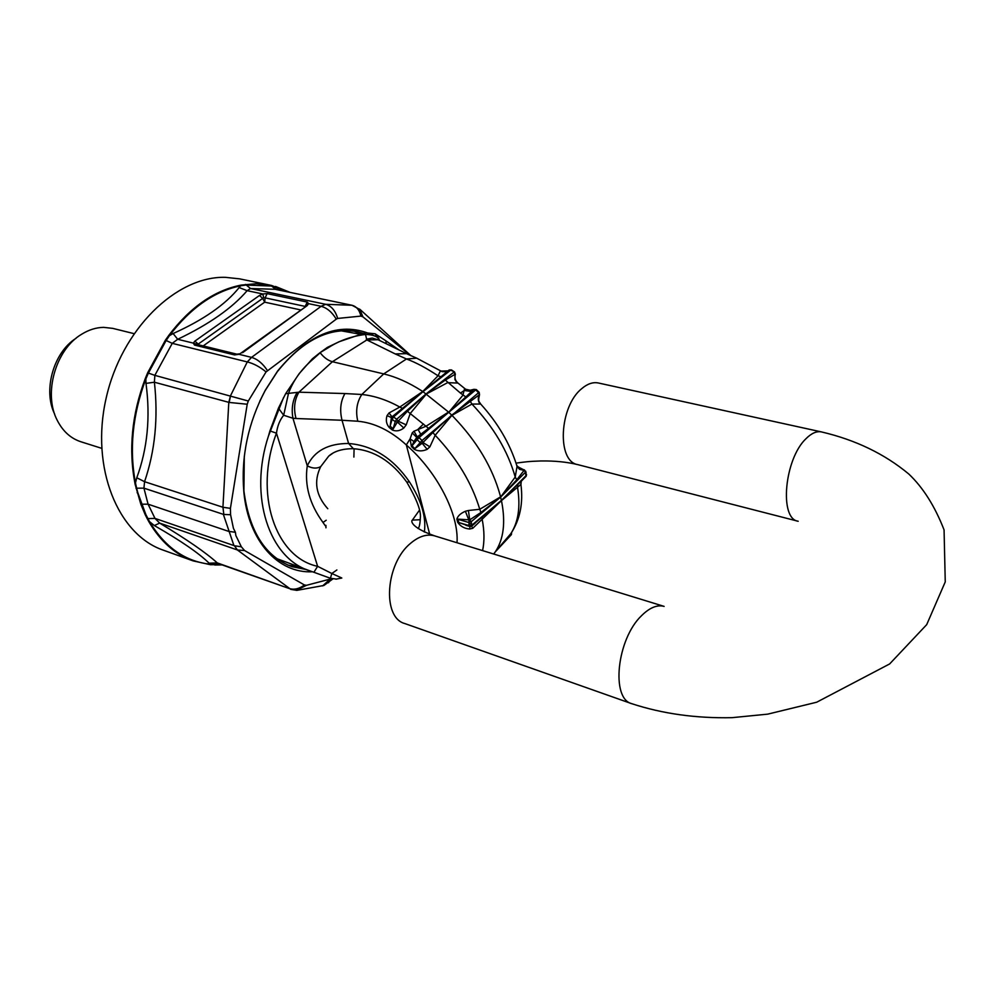 <?xml version="1.0" encoding="UTF-8"?>
<svg xmlns="http://www.w3.org/2000/svg" width="995" height="995" viewBox="0 0 995 995"><rect width="100%" height="100%" fill="white"/><g stroke="black" fill="none" stroke-linecap="round" stroke-linejoin="round"><path stroke-width="1.49" d="M424.343 532.051C426.42 517.3 421.457 500.597 409.467 481.903C393.199 458.285 372.914 445.474 348.598 443.484L342.031 420.263L357.79 421.233C374.356 422.726 390.537 430.624 406.333 444.939L410.052 438.932L411.42 446.556L417.179 439.678L420.089 442.539L422.178 443.248L422.937 442.539L422.017 440.524L414.828 448.621L422.178 443.248L427.166 449.342L429.902 446.805L435.188 435.238L451.917 415.35L448.77 412.278L419.044 437.613L422.017 440.524L478.595 392.702L479.379 394.754L451.792 415.064M414.019 431.208L412.216 432.9L416.768 437.439L417.253 436.954L414.019 431.208L425.984 426.246L410.201 413.547L406.221 424.865L403.821 428.024C400.065 430.885 396.271 431.569 392.44 430.064L389.368 427.639C386.383 424.243 385.6 420.238 387.043 415.624L389.008 412.987L399.816 407.042C386.868 399.903 374.195 395.724 361.819 394.48C356.807 402.204 355.464 411.122 357.79 421.233M336.882 569.961L331.832 573.506L341.782 577.995M317.616 566.317L331.832 573.506L330.402 578.269L313.91 572.274L317.616 566.317L276.473 433.186C253.426 493.483 275.391 557.523 317.616 566.317M297.194 392.353C292.654 399.965 291.236 408.609 292.953 418.273L283.675 415.251L288.5 393.373L298.948 392.179C294.408 399.791 293.438 408.572 296.012 418.509L342.031 420.263C339.556 410.189 340.526 401.283 344.942 393.56L361.819 394.48L383.722 373.909L332.405 361.72C327.989 360.526 323.91 357.541 320.179 352.765L312.903 359.319C301.249 369.319 293.115 380.662 288.5 393.373L285.602 393.759L278.451 408.137L283.675 415.251C279.819 420.002 277.418 425.972 276.473 433.186L269.919 430.897L268.501 435.897C248.302 496.692 269.446 558.767 310.079 570.919L313.91 572.274M409.467 481.903L406.756 482.09C391.794 461.344 373.996 450.213 353.349 448.695L348.598 443.484C328.139 443.459 314.37 450.909 307.281 465.822C304.395 485.311 309.644 504.191 323.002 522.474L325.34 525.808L325.962 525.385M296.012 418.509L292.953 418.273L307.281 465.822C312.268 468.508 316.746 468.794 320.688 466.655C313.524 481.393 315.888 495.423 327.79 508.731M332.678 453.272L328.736 456.108L320.688 466.655M493.719 554.016L495.647 551.329C503.582 539.004 505.609 522.562 501.716 501.978L500.634 497.102L480.958 512.45L469.727 519.875L456.867 519.067C457.787 515.945 460.623 513.345 465.374 511.268L468.881 520.099L469.23 525.646L458.782 522.537L469.516 526.231M412.216 432.9L410.052 438.932L413.97 441.469L416.768 437.439L417.179 439.678L419.044 437.613L417.253 436.954L428.546 428.347L425.984 426.246L448.546 412.067L422.999 391.669L393.51 417.004L396.719 419.206L395.239 421.569L397.403 422.042L407.44 411.233L426.096 393.883L396.719 419.206L398.075 421.146L406.221 424.865M455.387 374.108L445.3 380.065L426.096 393.883M470.436 526.43L469.23 525.646L471.966 525.074L501.306 500.473L471.966 525.721M471.282 526.231L471.568 523.432L468.844 524.029M482.587 550.596C484.528 541.504 484.416 531.168 482.239 519.589L482.115 517.251M504.254 541.305L510.833 533.631C518.42 521.94 520.646 506.48 517.512 487.264L501.443 500.647L472.749 528.295L471.605 526.193M525.969 476.468L525.547 472.14L500.634 497.102L515.223 477.028C507.873 451.133 493.445 426.805 471.953 404.057L451.917 415.35L453.198 416.644C476.866 441.258 492.537 467.538 500.224 495.498L500.572 496.853L479.764 509.291L468.409 510.497L469.727 519.875L471.145 521.766L468.434 522.387L457.974 519.29L458.782 522.537L457.663 522.263C460.374 526.33 464.391 528.581 469.739 529.017L469.963 526.492M469.739 529.017L472.749 528.295M468.409 510.497L465.374 511.268M429.902 446.805L422.937 442.539L432.862 432.526L435.188 435.238C457.091 458.484 471.941 483.172 479.764 509.291L480.958 512.45M413.97 441.469L411.918 445.797L414.828 448.621L414.293 449.342C418.261 451.382 422.552 451.382 427.166 449.342M428.546 428.347L448.683 412.353M432.862 432.526L451.618 415.213M479.503 394.704L479.18 392.341L476.306 389.555L473.819 389.368C470.647 391.222 467.55 391.085 464.491 388.983L462.886 395.264L448.77 412.278L475.697 389.903L478.595 392.702L479.192 392.353M392.44 430.064L397.403 422.042L403.821 428.024M391.371 417.9L390.127 426.158L392.08 419.417L395.239 421.569L393.137 428.783L390.127 426.158L389.368 427.639M391.98 416.855L392.08 419.417L393.51 417.004L391.458 417.639M392.08 416.768L422.912 391.744M365.327 332.79L375.115 333.785L379.505 340.278C378.112 336.621 373.448 334.681 365.476 334.444L365.327 332.79L339.108 341.745L327.467 347.354L327.89 347.964C339.071 340.688 351.608 336.186 365.476 334.444L366.869 339.942L378.063 339.743L406.557 353.648L395.239 353.934L406.47 358.984L416.706 358.188L441.37 371.259L440.312 371.11L438.036 375.799C426.308 368.013 415.773 362.404 406.47 358.984L383.722 373.909C395.948 376.831 408.572 382.441 421.581 390.749L422.999 391.657L450.673 370.128L454.591 371.993L455.337 374.269C454.367 377.764 455.237 380.712 457.974 383.087L447.626 382.64L426.42 393.983L410.201 413.547L407.44 411.233M402.403 408.385L399.816 407.042L422.763 391.508L438.036 375.799L441.034 376.719L423.086 391.595M387.043 415.624L391.483 417.577M389.008 412.987L392.018 416.818M407.191 353.959L417.141 358.374M366.284 339.258L372.279 338.064L378.249 339.83M379.505 340.439L377.204 335.862L379.642 340.501M511.629 532.462L511.405 534.613L495.299 551.852L511.405 534.613L511.219 533.158L503.296 543.096M516.778 465.274L517.388 466.531L523.979 469.938L520.92 468.968L524.44 469.901L516.753 479.801L500.709 497.027M501.306 500.473L522.736 479.714M495.647 551.329L510.833 533.631C519.999 519.726 523.37 503.333 520.92 484.453L517.512 487.264L517.823 484.553M526.106 476.331L521.305 481.157L520.92 484.453L520.932 482.451M516.753 479.801L515.223 477.028L517.014 466.518L516.579 464.777M517.014 466.518L519.589 469.341L524.079 470.374L525.547 472.14L525.833 471.294M480.199 403.51L480.535 403.883C497.749 422.825 509.875 443.484 516.903 465.847L520.92 468.968M480.063 404.057L480.535 403.883C479.963 401.507 477.339 404.219 479.503 394.754L479.379 394.754C477.724 398.062 477.961 401.172 480.063 404.057L471.953 404.057L470.063 401.06M471.518 391.532L465.847 396.955L460.424 393.062L464.404 390.475L471.518 391.532L473.856 389.331L476.306 389.555M465.847 396.955L448.857 412.216M480.523 403.87C478.222 401.097 477.861 398.062 479.478 394.766M464.491 388.983L471.182 390.488M464.876 388.846L465.548 389.331M460.424 393.062L445.3 380.065M473.831 389.356C468.707 390.761 466.245 390.935 466.419 389.878L457.961 383.063C455.237 380.687 454.367 377.752 455.337 374.269M451.456 369.916L449.068 370.065L441.034 376.719M456.941 382.764L454.939 379.592L455.051 374.17L453.832 372.217L426.27 393.746M446.22 371.72L442.029 371.632M440.312 371.11L448.024 370.874M399.007 349.966L385.861 340.812L386.284 343.748M375.115 333.785L385.861 340.812M327.89 347.964L320.091 352.64L327.467 347.354M320.091 352.64L312.418 358.76L299.159 373.66L285.602 393.759M278.451 408.137L269.919 430.897M336.77 579.127L330.402 578.269M378.834 338.449L378.199 338.275M283.563 397.54L268.501 435.897M359.916 334.171L340.875 330.775M276.759 558.63L310.079 570.919M641.551 615.669C649.648 607.634 657.173 604.55 664.125 606.39L434.517 535.832C426.942 533.793 419.019 536.243 410.761 543.158C385.488 563.307 381.819 617.684 404.853 623.567L631.837 703.714C610.631 698.751 616.863 639.076 641.551 615.669M631.85 703.714C662.583 713.776 695.978 718.427 732.034 717.669L767.68 714.149L816.684 702.221L889.642 663.939L926.706 624.636L945.25 581.901L944.068 529.9C934.84 506.169 923.074 487.538 908.758 473.993C884.567 453.882 855.439 439.852 821.41 431.905L821.41 431.905C816.621 430.972 811.522 433.211 806.087 438.608C784.433 458.794 778.998 518.83 798.139 521.256L798.201 521.268M821.41 431.905L598.306 382.976C592.995 381.918 587.51 383.772 581.864 388.535C559.252 406.258 556.603 461.431 577.722 464.615L577.834 464.64M359.68 309.122L362.901 316.833L360.899 316.099C359.518 310.092 356.546 306.485 351.981 305.266L325.701 304.308L321.099 306.311L251.536 357.379L247.27 361.944L230.579 395.612L229.161 402.44L247.22 404.231L230.417 508.358L222.979 507.263L223.813 514.44L230.579 514.726L233.439 528.382L235.405 532.275L228.663 531.38L148.068 504.179L140.83 504.204L135.109 484.267C128.392 449.715 131.775 414.505 145.245 378.66L145.867 378.908C132.422 414.903 129.039 449.976 135.718 484.142L136.663 488.184L136.016 488.334M148.964 521.865L149.524 521.616C165.07 547.486 185.518 561.715 210.878 564.314L215.169 564.563L218.253 563.543L217.258 562.896C205.977 552.698 186.786 539.427 159.66 523.109L154.996 518.407L147.185 518.594L148.964 521.865C160.481 541.467 175.195 554.464 193.105 560.881L210.517 564.725L209.137 563.207C198.913 553.183 180.63 540.633 154.325 525.547L149.524 521.616L145.892 514.651L145.307 514.888L147.185 518.594M218.253 563.543L289.259 588.53C294.271 590.023 299.321 588.841 304.42 584.973L244.571 550.533L237.432 549.986L234.422 545.745L237.382 549.961L159.66 523.109L154.325 525.547M289.259 588.53L217.258 562.896L209.137 563.207M290.839 589.388L237.382 549.961M210.517 564.725L221.089 564.551M223.813 514.44L222.93 507.251L144.561 481.692L143.939 488.159L136.663 488.184L137.745 492.562L137.123 492.712M247.22 404.231L248.302 401.022L154.847 375.364L154.399 382.217C158.342 417.85 155.058 451.009 144.561 481.692L136.775 477.762L135.109 484.267M305.204 306.336L307.244 302.082L308.599 303.662L321.087 306.298L325.701 304.308L250.541 288.525L247.146 290.664L239.161 287.567C225.467 304.582 203.453 319.905 173.118 333.536L169.411 335.676L166.078 340.613L148.367 373.125L145.867 378.908L145.991 383.386C150.531 417.266 147.459 448.733 136.775 477.762M229.161 402.44L154.399 382.217L145.991 383.386M230.554 395.6L228.8 402.378L222.93 507.251M234.546 354.929L194.51 345.078L196.799 344.357L236.847 354.17L234.546 354.929L239.049 354.319L251.524 357.379L247.369 361.956C253.526 363.461 259.77 366.782 266.063 371.906L336.26 319.146C332.069 312.169 327.019 307.878 321.099 306.311L321.087 306.298M194.51 345.078L193.304 343.113L177.695 339.283L172.247 343.35L247.369 361.956M278.911 290.067L278.811 289.048L280.677 290.44M278.811 289.048L271.436 285.428L256.25 283.724L241.014 285.117L239.161 287.567M288.649 292.095L271.436 285.428M165.419 340.166L172.247 343.35L154.847 375.364L147.646 372.814L165.419 340.166L168.876 335.265L169.411 335.676C190.717 307.666 214.671 291 241.263 285.689L245.802 285.055L271.647 286.05L275.752 289.421M307.244 302.082L267.145 293.625L262.792 293.973L247.146 290.664C232.27 308.052 209.124 324.258 177.695 339.283L173.118 333.536M241.2 352.939L239.049 354.319L241.2 352.939M242.569 352.703L307.194 305.602L241.375 352.815M305.987 305.751L308.599 303.662L307.194 305.602M197.433 344.506L193.304 343.113L194.908 341.086L198.179 344.121L197.669 344.569M267.145 293.625L265.118 297.866L263.762 297.816L262.792 293.973L259.484 295.465L194.908 341.086M263.762 297.816L262.68 298.388L259.484 295.465M198.776 344.842L198.179 344.121L262.68 298.388L264.682 302.169L265.118 297.866L305.117 306.398M411.022 355.75L360.389 309.768L351.981 305.266L275.105 289.284L250.541 288.525L245.491 284.408M325.788 304.321C331.41 305.987 335.377 310.689 337.678 318.437L336.26 319.146M251.536 357.379C257.494 359.133 262.779 363.523 267.419 370.538M362.901 316.833L410.711 355.613M337.678 318.437L360.899 316.099M266.063 371.906L248.302 401.022M230.579 514.726L230.417 508.358M322.678 585.893L330.825 578.406L328.537 582.734M296.187 590.346L306.485 585.309L304.42 584.973M329.494 579.264L306.485 585.309M244.571 550.533L241.375 546.827L234.422 545.745M241.375 546.827L235.865 535.559L235.405 532.275M287.965 565.123L297.94 566.752M361.061 333.847L353.81 331.074M147.646 372.814L145.245 378.66M168.876 335.265C190.281 307.144 214.323 290.428 241.014 285.117M290.179 292.418L275.515 286.448M214.746 565.011L222.121 564.911M140.83 504.204L145.307 514.888M193.105 560.881L163.491 550.235C118.069 534.949 90.321 468.023 106.03 398.684C121.303 329.258 176.289 275.951 225.367 277.331L239.509 278.836L270.341 285.192M363.25 333.288L357.777 331.783C329.631 326.621 302.791 339.954 277.244 371.807L265.056 390.761L259.819 401.147M244.297 456.307L243.899 490.846C249.198 531.28 265.23 556.566 291.995 566.677L305.776 569.451M373.884 335.601C341.882 320.465 309.831 332.231 277.729 370.874L265.342 390.152C248.078 422.875 240.914 456.792 243.837 491.903C248.377 541.342 278.314 573.617 312.455 571.777M101.627 448.31L80.993 441.792C70.881 438.509 63.033 431.469 57.424 420.674C43.021 394.02 55.459 349.581 81.64 334.245C88.779 329.818 96.105 327.517 103.579 327.355L112.758 328.375L133.915 333.611M54.675 414.144C42.797 390.376 53.506 352.367 76.043 338.288M429.703 534.253L406.333 444.939C437.352 472.053 459.031 514.415 457.016 542.748M325.95 527.835L325.95 526.442M332.915 453.148L328.736 456.108C334.258 451.145 342.467 448.67 353.349 448.695L353.536 448.695M344.942 393.56L298.948 392.179L332.405 361.72L366.869 339.942L395.239 353.934M354.083 448.72L353.884 457.078M412.39 520.124L420.325 519.701M323.002 522.474L326.211 520.236M500.547 497.177L471.145 521.766L471.568 523.432M457.663 522.263L456.867 519.067M423.484 423.994L417.975 429.355L420.761 434.23M414.293 449.342L411.42 446.556M525.92 473.782L526.255 475.411L501.468 500.323M524.44 469.901L526.206 472.923M526.119 476.319L526.542 474.553M148.068 504.179L154.996 518.407L233.924 545.558L223.34 514.34L143.939 488.159L148.068 504.179M137.745 492.562L145.892 514.651M203.191 345.924L264.682 302.169L300.366 309.855M406.868 482.252C416.743 499.279 421.233 511.144 420.338 517.86C420.077 523.793 419.33 527.362 418.087 528.544M475.15 523.221L471.817 526.032L469.864 526.467L465.871 525.273M449.205 369.953L451.419 369.891L454.553 371.981M341.807 578.045L335.8 579.177M577.759 464.628C566.963 461.991 554.75 460.772 541.106 460.959C528.046 461.369 524.887 461.954 516.044 463.123M419.43 510.236L412.204 520.323C411.532 520.198 409.044 526.84 434.517 535.832M798.139 521.256L577.722 464.615M236.847 354.17L239.036 353.884M291 589.438L296.995 590.346L323.91 585.458L332.89 578.916M243.899 490.846L243.837 491.903M277.244 371.807L277.729 370.874"/></g></svg>
